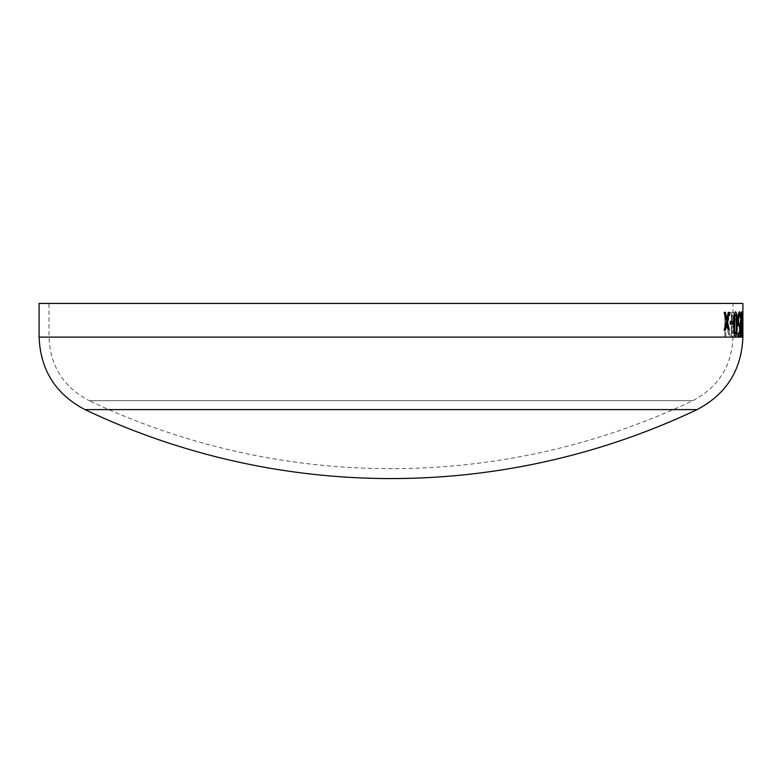 <?xml version="1.0" encoding="UTF-8"?>
<svg xmlns="http://www.w3.org/2000/svg" width="782" height="782" viewBox="0 0 782 782"><rect width="100%" height="100%" fill="white"/><g stroke="black" fill="none" stroke-linecap="round" stroke-linejoin="round"><path stroke-width="0.59" stroke-dasharray="3.91 2.93" d="M742.9 303.445L39.1 303.445M48.992 303.445L733.008 303.445L48.992 303.445L48.992 337.091L733.008 337.091L48.992 337.091C50.165 366.015 63.567 387.207 89.197 400.667L692.803 400.667L89.197 400.667A703.8 703.8 0 0 0 692.803 400.667C718.433 387.207 731.835 366.015 733.008 337.091L733.008 303.445M734.894 314.286L733.35 312.35L731.326 312.35L731.326 336.094L731.258 312.35L733.281 312.35L734.894 314.286L735.334 319.613L734.826 314.286M735.403 319.613L734.288 325.781L734.972 330.737L734.445 335.107L733.027 336.094L731.326 336.094M736.126 321.363L736.126 324.071L736.058 321.363L737.925 321.363L736.058 321.363M737.925 321.363L737.925 324.071L736.126 324.071M739.537 326.475L740.183 333.24L739.772 333.992L738.863 331.891L738.843 335.204L739.782 336.7L740.466 335.331L740.798 319.281L740.544 313.934L739.752 311.744L738.746 313.24L738.677 316.554L739.674 314.452L740.173 315.781L740.163 322.907L739.469 323.768L739.537 326.475L739.469 323.768M739.537 323.768L740.241 322.907L740.251 315.781L739.743 314.452L738.746 316.554M738.765 331.891L738.765 335.204L739.713 336.7L740.398 335.331L740.73 319.281L739.684 311.744L738.677 313.24L738.785 316.554M741.434 336.094L742.441 336.094L742.441 333.396L741.688 333.396L741.688 326.954L742.45 319.818L742.333 314.071L741.913 311.744L741.346 313.152L741.277 316.554L741.835 314.452L742.196 319.799L742.098 323.259L741.776 324.374L741.356 323.768L741.434 336.094L741.356 323.768M741.434 323.768L741.844 324.374L742.177 323.259L742.274 319.799L741.903 314.452L741.346 316.554M742.714 336.094L742.646 323.768M742.822 323.259L742.714 323.768M742.724 333.396L742.822 315.908M724.904 336.094L725.833 336.094L725.833 323.709L729.195 336.094L730.232 336.094L727.27 324.931L730.398 312.35L729.411 312.35L726.634 323.171L725.833 320.405L725.833 312.35L724.904 312.35L724.836 336.094L724.836 312.35L725.764 312.35L725.764 320.405L726.566 323.171L729.342 312.35L728.198 312.35L726.81 319.164M697.045 409.612L84.955 409.612M729.411 312.35L730.329 312.35L727.201 324.931L730.163 336.094L729.127 336.094L725.764 323.709L725.764 336.094L724.836 336.094M725.344 312.35L724.064 312.35L726.253 321.353L724.064 330.082L725.354 330.082M729.342 330.082L728.198 330.082L726.722 323.386M732.734 321.363L730.163 321.363L730.163 324.071L732.734 324.071M735.52 336.69L735.491 336.7C734.171 335.419 733.575 331.265 733.712 324.237C733.575 317.179 734.161 313.025 735.491 311.744M735.491 333.992L736.282 331.48L736.458 324.207L736.292 317.013L735.491 314.452M738.296 314.071L739.234 311.754M740.065 316.554L739.215 314.452M739.322 324.374L739.977 323.885M740.055 336.094L737.905 336.094L737.905 333.396L739.586 333.396L739.586 326.954L738.296 325.586L737.856 319.818L738.228 314.071M741.541 336.68L741.502 336.7C740.916 335.419 740.642 331.265 740.691 324.237C740.642 317.179 740.916 313.025 741.502 311.744M741.502 333.992L741.502 314.452M742.812 321.363L742.812 324.071M742.333 314.071L741.844 311.744L741.277 313.152L741.365 316.554M742.441 336.094L741.356 336.094M742.362 336.094L742.362 333.396L741.619 333.396L742.265 314.071M739.616 326.475L740.114 333.24L739.704 333.992L738.794 331.891M737.925 324.071L736.058 324.071M737.856 324.071L737.856 321.363M733.027 336.094L731.258 336.094M732.959 336.094L734.376 335.107L734.894 330.737L734.22 325.781L735.334 319.613M732.011 315.058L734.269 316.045L734.64 319.476L734.21 323.142L732.011 323.768L732.011 315.058L732.011 323.768M732.011 326.475L733.887 327.267L734.181 330.317L733.917 332.751L732.011 333.396L732.011 326.475L732.011 333.396M733.917 332.751L732.079 333.396M732.978 326.475L732.079 326.475M733.887 327.267L733.985 332.751M733.047 326.475L733.956 327.267M734.21 323.142L732.079 323.768M733.008 315.058L732.079 315.058M734.269 316.045L734.278 323.142M733.086 315.058L734.337 316.045M742.9 337.091L39.1 337.091M742.832 336.094L742.832 333.396"/><path stroke-width="1.17" d="M39.1 303.445L742.9 303.445L742.9 337.091L39.1 337.091L39.1 303.445M742.89 315.664L742.841 324.374M742.812 321.363L742.45 324.071L742.812 321.363M741.58 311.744L742.196 324.207L741.58 336.7C740.984 335.429 740.71 331.275 740.769 324.237C740.71 317.179 740.984 313.015 741.58 311.744M738.296 314.071L739.264 311.744L740.163 313.152L740.163 316.554L739.283 314.452L738.462 319.799L738.716 323.259L739.401 324.374L740.055 323.768L740.055 336.094L737.973 336.094L737.973 333.396L739.655 333.396L739.655 326.954L738.364 325.586L737.925 319.818L738.296 314.071M735.559 311.744C736.781 313.015 737.309 317.169 737.143 324.207C737.309 331.255 736.781 335.419 735.559 336.7C734.239 335.429 733.653 331.275 733.78 324.237C733.643 317.179 734.239 313.015 735.559 311.744M732.734 321.363L732.734 324.071L730.232 324.071L730.232 321.363L732.734 321.363M725.344 312.35L726.879 319.164L728.267 312.35L729.342 312.35L727.358 321.197L729.342 330.082L728.267 330.082L726.791 323.386L725.354 330.082L724.132 330.082L726.322 321.353L724.132 312.35L725.344 312.35M39.1 337.091C40.439 370.082 55.718 394.255 84.955 409.612L697.045 409.612C726.283 394.255 741.561 370.082 742.9 337.091M725.276 312.35L726.879 319.164M729.274 312.35L727.289 321.197L729.274 330.082M726.791 323.386L725.285 330.082M732.666 321.363L732.666 324.071M735.491 311.744C736.712 313.015 737.24 317.169 737.074 324.207C737.24 331.255 736.712 335.419 735.491 336.7M735.559 314.452L734.65 316.964L734.445 324.237L734.66 331.509L735.559 333.992L736.351 331.48L736.361 317.013L735.559 314.452L734.718 316.964L734.728 331.509L735.559 333.992M739.195 311.744L740.095 313.152L740.095 316.329M739.283 314.452L738.394 319.799L738.648 323.259L739.401 324.374M739.977 323.885L739.977 336.094M741.502 311.744L742.128 324.207L741.502 336.7M741.58 314.452L741.043 324.237L741.141 331.509L741.58 333.992L741.903 331.48L741.903 317.013L741.58 314.452L741.209 316.964L741.58 333.992M742.744 321.363L742.744 324.071M84.955 409.612A713.692 713.692 0 0 0 697.045 409.612"/></g></svg>
